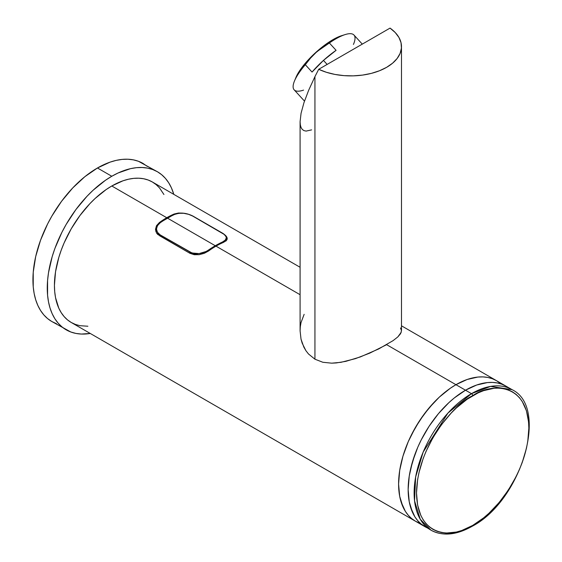 <?xml version="1.0" encoding="UTF-8"?>
<svg xmlns="http://www.w3.org/2000/svg" width="562" height="562" viewBox="0 0 562 562"><rect width="100%" height="100%" fill="white"/><g stroke="black" fill="none" stroke-linecap="round" stroke-linejoin="round"><path stroke-width="0.84" d="M206.121 251.481L208.045 250.336A101.399 58.539 -60 0 1 215.281 245.735L167.476 218.14A101.399 58.539 120 0 0 160.247 222.735L157.479 225.622L156.482 228.994L157.416 232.282L160.17 234.867L192 252.991L199.088 253.588L206.121 251.481M158.027 224.463L159.713 223.044A0.843 0.436 55.2 0 1 159.826 222.692A0.843 0.436 55.2 0 1 160.247 222.735A101.399 58.539 -60 0 1 167.476 218.14L215.281 245.735A101.399 58.539 -60 0 1 222.51 241.983L225.278 240.1L226.275 237.888L226.05 236.714L224.168 234.403L192.71 216.082L188.537 214.305L183.669 213.293L178.828 213.293L174.712 214.389A101.399 58.539 120 0 0 167.476 218.14A101.399 58.539 -60 0 1 174.712 214.389C180.662 212.387 186.661 212.949 192.71 216.082L222.58 233.328A0.843 0.485 -60 0 1 222.868 233.349A0.843 0.485 -60 0 1 223.03 233.602M156.004 231.411L155.751 229.626L159.713 235.808L156.77 233.082M199.173 254.691L194.002 254.572L189.584 253.104L159.713 235.808A0.843 0.485 -60 0 1 160.17 234.867C155.267 231.087 155.288 227.041 160.247 222.735A0.843 0.436 -124.8 0 0 159.826 222.692C157.121 224.73 155.758 227.048 155.751 229.64L155.751 231.249M226.746 239.848L225.98 241.014M227.006 239.609L227.006 238.611L226.353 240.536M193.152 216.342A0.843 0.485 120 0 0 192.998 216.103A0.843 0.485 120 0 0 192.71 216.082A0.843 0.485 -60 0 1 192.998 216.103L222.868 233.349A0.843 0.485 120 0 0 222.58 233.328C227.491 236.518 227.47 239.405 222.51 241.983A0.843 0.534 65.3 0 1 222.981 242.608A0.843 0.534 -114.7 0 0 222.51 241.983A101.399 58.539 120 0 0 215.281 245.735A101.399 58.539 120 0 0 208.045 250.336A0.843 0.436 55.2 0 1 208.6 250.975A0.843 0.436 -124.8 0 0 208.045 250.336C202.088 254.059 196.089 254.649 190.047 252.113A0.843 0.485 120 0 0 189.584 253.055L198.709 254.734M192.998 216.103C186.415 212.815 180.177 212.232 174.297 214.34A0.843 0.534 65.3 0 1 174.712 214.389A0.843 0.534 -114.7 0 0 174.29 214.34L159.826 222.692M190.047 252.113L160.17 234.867A0.843 0.485 120 0 0 159.713 235.808L189.584 253.055A0.843 0.485 -60 0 1 190.047 252.113M304.147 314.334L301.021 322.574L300.319 326.67L300.087 330.828L301.021 339.146L303.817 347.063L305.918 350.695L308.496 353.983L314.938 359.202L314.938 76.622L318.703 69.288L390.042 28.1L318.703 69.288L326.417 72.294L334.959 74.43L344.028 75.631L353.329 75.856L362.539 75.097L371.356 73.376L379.483 70.756L386.635 67.321L392.585 63.19L397.13 58.497L400.109 53.411L401.423 48.086L401.036 42.719L398.95 37.485L395.248 32.554L390.042 28.1A50.699 29.273 180 0 1 401.486 46.625A50.699 29.273 180 0 1 372.508 73.074A50.699 29.273 180 0 1 318.703 69.288L314.938 76.622L314.938 359.202L322.827 362.265L331.699 363.171L336.308 362.933L345.834 361.345L360.347 356.926L378.767 348.904L393.112 340.614L397.798 336.94L400.573 333.709L401.486 330.758L400.544 327.955M401.486 46.625L401.486 330.758M386.663 344.654L369.824 353.098L355.507 358.619L341.022 362.307L331.699 363.171L322.827 362.265L314.938 359.202L308.496 353.983L305.918 350.695L302.187 343.199L301.021 339.146L300.087 330.828L300.087 121.666L301.063 113.285L303.951 102.706L308.636 90.32L314.938 76.622L308.636 90.32L303.951 102.706L301.063 113.285L300.087 121.666L300.333 124.926L301.063 127.518L302.272 129.422L303.951 130.616L306.079 131.094L311.601 129.878M393.112 340.614L397.798 336.94L401.268 332.198M362.293 44.124L353.976 35.041A40.562 11.865 137.5 0 0 329.367 42.986L336.09 50.32A40.562 11.865 137.5 0 0 323.452 60.408L312.043 72.055L305.321 64.721L310.575 58.069L316.083 52.477L322.202 47.552L329.367 42.986L336.09 50.32L323.452 60.408L327.133 64.419L323.452 60.408A40.562 11.865 137.5 0 0 312.043 72.055L305.321 64.721L310.575 58.069L315.921 52.329L326.733 43.646L336.898 37.563L341.422 35.75A36.333 10.629 137.5 0 0 315.921 52.329L329.367 42.986A40.562 11.865 -42.5 0 1 345.18 34.57A40.562 11.865 -42.5 0 1 353.421 44.447M303.578 90.11A40.562 11.865 -42.5 0 1 294.46 81.04A40.562 11.865 -42.5 0 1 305.321 64.721A40.562 11.865 137.5 0 0 294.165 89.843L304.485 101.104M295.935 77.458L298.794 72.013L302.061 67.278L306.107 62.291L315.921 52.329A36.333 10.629 137.5 0 0 295.97 77.38L294.46 81.04M147.335 166.429L143.078 163.465A91.255 52.688 120 0 0 97.451 167.989L84.862 176.686L72.758 187.919L61.602 201.245L51.823 216.152L47.573 224.027L40.541 240.227L35.701 256.518L33.235 272.268L33.235 286.88L34.163 293.575L35.701 299.778L37.837 305.433L40.541 310.477L43.801 314.875L47.573 318.57L51.823 321.527L70.854 332.009L75.94 333.428L81.371 334.053L90.25 333.456A91.255 52.688 -60 0 1 66.161 329.81A91.255 52.688 -60 0 1 52.175 256.679A91.255 52.688 -60 0 1 111.789 176.264L97.451 167.989A91.255 52.688 120 0 0 37.837 248.404A91.255 52.688 120 0 0 51.823 321.527L56.516 323.733M157.423 171.747L138.393 161.266L133.306 159.847L127.869 159.222L122.144 159.404L116.186 160.381L110.04 162.151L97.451 167.989L111.789 176.264L118.118 172.97L130.525 168.656L136.489 167.68L142.214 167.504L147.644 168.122L152.731 169.541L157.423 171.747L161.673 174.712L165.446 178.407L168.698 182.798L171.41 187.841L173.799 194.361A91.255 52.688 -60 0 0 157.423 171.747A91.255 52.688 -60 0 0 111.789 176.264L105.466 180.276L93.06 190.286L87.096 196.194L75.94 209.521L66.161 224.435L61.911 232.31L54.879 248.509L52.175 256.679L48.501 272.781L47.573 280.55L47.573 295.155L48.501 301.85L50.039 308.06L52.175 313.708L54.879 318.759L58.139 323.15L61.911 326.845L66.161 329.81M226.275 236.237L227.266 238.513L227.006 239.602L223.402 242.426A81.118 46.836 120 0 0 215.998 246.149L300.087 294.706L215.998 246.149A81.118 46.836 120 0 0 208.586 250.982L204.315 253.3L199.306 254.656L194.269 254.719L189.942 253.307L157.704 234.417L156.475 232.907L155.491 229.359L156.496 225.699L159.355 222.559A81.118 46.836 -60 0 1 166.759 217.726L111.789 185.994A81.118 46.836 120 0 0 58.799 257.473A81.118 46.836 120 0 0 71.234 322.476L75.406 324.429L79.923 325.693L87.883 326.234M430.921 530.142C442.708 536.45 456.506 535.143 472.326 526.208A1.693 0.976 60 0 1 471.483 526.123A81.118 46.836 -60 0 1 430.921 530.142L421.17 524.058L417.812 520.77L414.918 516.864L410.618 507.353L409.248 501.838L408.145 489.558L409.248 476L410.618 468.905L414.918 454.426L417.812 447.176L421.17 440.018L429.115 426.249L438.465 413.639L448.855 402.673L454.314 397.938L465.505 390.204L471.483 393.653L447.935 413.091L423.186 452.038L415.648 476.948L414.545 500.77L420.243 519.246L430.921 530.142A81.118 46.836 -60 0 1 418.486 465.139A81.118 46.836 -60 0 1 471.483 393.653A1.693 0.976 60 0 1 472.677 395.725C489.109 383.635 528.076 380.593 528.842 428.153C528.076 476.597 489.109 518.55 472.677 525.435L483.636 517.862L488.982 513.225L499.154 502.491L508.308 490.141L516.092 476.653L519.372 469.649L522.21 462.554L526.425 448.378L527.76 441.43L528.842 428.153L528.568 421.95L526.425 410.724L522.21 401.409L519.372 397.587L516.092 394.369L512.389 391.791L508.308 389.873L503.882 388.637L499.154 388.096L494.167 388.251L483.636 390.646L478.185 392.859L467.17 399.217L456.372 407.928L451.181 413.07L441.472 424.668L432.965 437.65L425.975 451.511L423.144 458.606L418.929 472.783L417.594 479.73L416.512 493.007L417.594 505.034L420.79 515.354L423.144 519.745L425.975 523.573L429.263 526.784L432.965 529.369L437.046 531.28L441.472 532.516L446.2 533.057L456.372 532.052L461.718 530.514L472.677 525.435A1.693 0.976 60 0 1 472.326 526.208A1.693 0.976 -120 0 0 472.677 525.435C456.246 537.525 417.278 540.567 416.512 493.007C417.278 444.563 456.246 402.603 472.677 395.725A1.693 0.976 -120 0 0 471.483 393.653L465.505 390.204A81.118 46.836 -60 0 1 506.067 386.185L501.894 384.232L497.377 382.968L492.544 382.413L487.458 382.574L476.695 385.019L465.505 390.204L455.944 384.689L465.505 390.204A81.118 46.836 120 0 0 412.515 461.69A81.118 46.836 120 0 0 424.949 526.692A81.118 46.836 -60 0 1 412.515 461.69A81.118 46.836 -60 0 1 465.505 390.204L454.314 397.938L448.855 402.673L438.465 413.639L433.639 419.765L429.115 426.249L421.17 440.018L417.812 447.176L412.515 461.69L409.248 476L408.426 482.906L408.145 489.558L409.248 501.838L412.515 512.382L414.918 516.864L417.812 520.77L421.17 524.058L424.949 526.692A81.118 46.836 120 0 0 428.047 528.224A81.118 46.836 -60 0 1 424.949 526.692L415.388 521.171L411.609 518.536L408.258 515.249L405.364 511.35L401.057 501.838L399.687 496.323L398.584 484.037L399.687 470.478L401.057 463.383L402.954 456.168L408.258 441.655L415.388 427.499L424.078 414.25L433.997 402.399L439.294 397.151L450.324 388.251L455.944 384.689A81.118 46.836 120 0 0 402.954 456.168A81.118 46.836 120 0 0 415.388 521.171L419.561 523.131L415.388 521.171A81.118 46.836 -60 0 1 402.954 456.168A81.118 46.836 -60 0 1 455.944 384.689L386.635 344.675L455.944 384.689A81.118 46.836 -60 0 1 496.506 380.671L500.285 383.305L496.506 380.671A81.118 46.836 120 0 0 455.944 384.689L467.134 379.498L477.897 377.053L482.983 376.898L487.816 377.453L492.333 378.711L496.506 380.671L401.486 325.812M163.928 194.515L159.482 187.891L156.131 184.61L152.351 181.976A81.118 46.836 120 0 0 111.789 185.994L166.759 217.726A81.118 46.836 -60 0 1 174.171 214.003L178.435 213.026L182.488 213.096M300.087 267.273L152.351 181.976L148.178 180.016L143.661 178.758L138.828 178.203L133.742 178.358L128.445 179.229L122.98 180.802L111.789 185.994L106.169 189.556L95.14 198.456L89.843 203.704L79.923 215.555L71.234 228.804L64.103 242.96L61.209 250.209L58.799 257.473L55.533 271.783L54.43 285.341L54.711 291.671L55.533 297.628L58.799 308.166L61.209 312.655L64.103 316.554L67.454 319.841L71.234 322.476L415.388 521.171L411.609 518.536L408.258 515.249L405.364 511.35L402.954 506.861L399.687 496.323L398.584 484.037L399.687 470.478L402.954 456.168L408.258 441.655L411.609 434.503L419.561 420.727L428.911 408.117L439.294 397.151L450.324 388.251L455.944 384.689L467.134 379.498L477.897 377.053L482.983 376.898L487.816 377.453L492.333 378.711L496.506 380.671L506.067 386.185A81.118 46.836 120 0 0 465.505 390.204L476.695 385.019L487.458 382.574L492.544 382.413L497.377 382.968L501.894 384.232L506.067 386.192L512.038 389.642L490.598 386.403L471.483 393.653A81.118 46.836 -60 0 1 512.038 389.642C549.439 407.492 521.164 500.833 472.326 526.208M226.261 240.627L223.402 242.426A81.118 46.836 -60 0 0 215.998 246.149A81.118 46.836 -60 0 0 208.586 250.982L204.315 253.3L199.306 254.656L194.269 254.719L189.942 253.307L157.704 234.417L156.475 232.907L155.491 229.359L156.496 225.699L159.355 222.559A81.118 46.836 120 0 1 166.759 217.726A81.118 46.836 120 0 1 174.171 214.003L174.171 214.403L174.171 214.003L178.435 213.026L182.495 213.096M227.02 237.382L226.795 239.981M159.355 222.559L159.355 223.044L159.355 222.559M222.868 233.349C226.008 235.527 227.392 237.276 227.006 238.611M345.18 34.57L341.408 35.757"/></g></svg>
